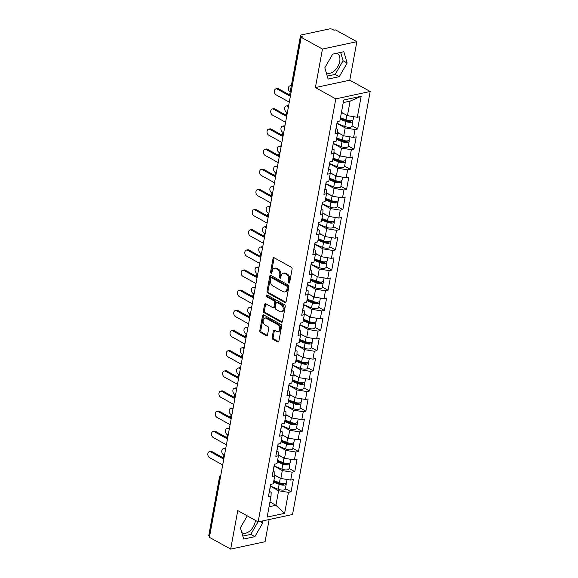 <?xml version="1.0" encoding="UTF-8"?>
<svg xmlns="http://www.w3.org/2000/svg" width="578" height="578" viewBox="0 0 578 578"><rect width="100%" height="100%" fill="white"/><g stroke="black" fill="none" stroke-linecap="round" stroke-linejoin="round"><path stroke-width="0.87" d="M288.798 283.076A0.975 0.672 -102.1 0 0 289.629 282.555L292.1 269.081A1.387 0.961 -102.1 0 0 291.384 267.289L274.225 257.788A1.387 0.961 -102.1 0 0 273.697 257.701A1.387 0.961 -102.1 0 0 273.033 258.532L270.562 272.007A0.975 0.672 -102.1 0 0 271.898 272.744L272.216 271.003A4.451 3.063 -102.1 0 1 274.333 268.344A4.451 3.063 -102.1 0 1 276.009 268.633L277.44 269.42A4.451 3.063 -102.1 0 1 279.745 275.171L279.427 276.913A0.975 0.672 -102.1 0 0 280.764 277.65L281.081 275.908A4.451 3.063 -102.1 0 1 283.198 273.25A4.451 3.063 -102.1 0 1 284.882 273.539L286.305 274.326A4.451 3.063 -102.1 0 1 288.617 280.077L288.292 281.818A0.975 0.672 -102.1 0 0 288.798 283.076M241.792 532.584A11.04 6.857 119 0 0 242.131 532.793A11.04 6.857 119 0 0 255.295 521.45A11.04 6.857 119 0 0 255.447 520.388M336.772 53.263A11.04 6.857 -61 0 1 337.249 53.487A11.04 6.857 -61 0 1 339.719 61.47A11.04 6.857 -61 0 1 326.556 72.814A11.04 6.857 -61 0 1 326.216 72.604M272.151 337.465A1.387 0.961 -102.1 0 0 272.867 339.257L277.686 341.923A1.387 0.961 -102.1 0 0 278.206 342.01A1.387 0.961 -102.1 0 0 278.871 341.179L281.616 326.216A1.387 0.961 -102.1 0 0 280.894 324.424L263.734 314.923A1.387 0.961 -102.1 0 0 263.214 314.837A1.387 0.961 -102.1 0 0 262.549 315.667L259.804 330.63A1.387 0.961 -102.1 0 0 260.526 332.429L266.335 335.645A1.387 0.961 -102.1 0 0 266.863 335.739A1.387 0.961 -102.1 0 0 267.527 334.908L268.698 328.499A1.387 0.961 -102.1 0 0 267.982 326.707L265.092 325.111A3.721 2.565 -102.1 0 1 263.091 321.26A3.721 2.565 -102.1 0 1 264.941 318.081A3.721 2.565 -102.1 0 1 266.342 318.326L277.635 324.576A3.721 2.565 -102.1 0 1 279.636 328.42A3.721 2.565 -102.1 0 1 277.794 331.599A3.721 2.565 -102.1 0 1 276.392 331.36L274.507 330.32A1.387 0.961 -102.1 0 0 273.986 330.226A1.387 0.961 -102.1 0 0 273.322 331.057L272.151 337.465L273.148 337.249A1.387 0.961 -102.1 0 0 273.871 339.04L278.661 341.692M315.393 87.574L349.784 80.198L356.85 41.688L322.459 49.065L315.393 87.574L335.789 98.86L258.149 521.883L237.753 510.598L230.687 549.1L209.417 537.33L301.189 37.295L302.699 36.978L301.138 36.118L290.64 94.778M322.459 49.065L301.189 37.295M284.925 302.482A1.387 0.961 -102.1 0 0 285.445 302.569A1.387 0.961 -102.1 0 0 286.11 301.738L288.856 286.775A1.387 0.961 -102.1 0 0 288.133 284.976L270.974 275.482A1.387 0.961 -102.1 0 0 270.453 275.388A1.387 0.961 -102.1 0 0 269.789 276.226L267.043 291.189A1.387 0.961 -102.1 0 0 267.759 292.981L284.925 302.482L285.886 302.272L268.763 292.771L267.759 292.981M285.236 306.492L282.49 321.462A1.387 0.961 -102.1 0 1 281.826 322.293A1.387 0.961 -102.1 0 1 281.305 322.199L264.146 312.705A1.387 0.961 -102.1 0 1 263.424 310.906L264.594 304.505A1.387 0.961 -102.1 0 1 265.259 303.674A1.387 0.961 -102.1 0 1 265.786 303.768L272.744 307.619A1.387 0.961 -102.1 0 0 273.264 307.706A1.387 0.961 -102.1 0 0 273.929 306.875L274.709 302.626A1.387 0.961 -102.1 0 0 273.986 300.827L266.74 296.817A0.975 0.672 -102.1 0 1 267.072 295.047L284.513 304.7A1.387 0.961 -102.1 0 1 285.236 306.492M335.789 98.86L370.18 91.483L292.54 514.507L258.149 521.883M285.409 488.663L291.074 491.799L293.328 479.523L290.72 480.08L280.85 478.468L274.76 475.094M291.074 491.799L288.465 492.355L284.614 513.351L267.166 517.093L271.024 496.097L268.416 496.654L270.67 484.378L273.271 483.822L274.723 475.94L272.115 476.503L274.369 464.228L276.978 463.664L278.423 455.782L275.814 456.345L278.069 444.07L280.677 443.507L282.122 435.631L279.514 436.188L281.768 423.912L284.376 423.356L285.821 415.474L283.213 416.03L285.467 403.755L288.075 403.198L289.52 395.316L286.912 395.872L289.166 383.597L291.774 383.041L293.219 375.158L290.611 375.722L292.865 363.446L295.474 362.883L296.919 355L294.31 355.564L296.565 343.289L299.173 342.725L300.618 334.85L298.01 335.406L300.264 323.131L302.872 322.575L304.317 314.692L301.709 315.248L303.963 302.973L306.571 302.417L308.016 294.534L305.408 295.091L307.662 282.815L310.27 282.259L311.715 274.377L309.107 274.933L311.361 262.665L313.97 262.101L315.415 254.219L312.806 254.782L315.061 242.507L317.669 241.944L319.114 234.061L316.506 234.625L318.76 222.349L321.368 221.793L322.813 213.911L320.205 214.467L322.459 202.192L325.067 201.635L326.512 193.753L323.904 194.309L326.158 182.034L328.766 181.478L330.211 173.595L327.603 174.151L329.857 161.883L332.466 161.32L333.911 153.437L331.302 154.001L333.557 141.726L336.165 141.162L337.61 133.28L335.002 133.843L337.256 121.568L339.864 121.012L343.715 100.008L361.163 96.273L357.305 117.269L347.436 115.658L341.454 112.342M351.995 125.845L357.659 128.981L359.913 116.705L357.305 117.269M357.659 128.981L355.051 129.544L353.606 137.419L343.737 135.808L337.646 132.441M348.296 146.003L353.96 149.138L356.214 136.863L353.606 137.419M353.96 149.138L351.352 149.695L349.907 157.577L340.037 155.966L333.947 152.592M344.596 166.161L350.261 169.296L352.515 157.021L349.907 157.577M350.261 169.296L347.653 169.853L346.208 177.735L336.338 176.124L330.248 172.75M340.897 186.318L346.562 189.454L348.816 177.179L346.208 177.735M346.562 189.454L343.953 190.01L342.508 197.893L332.639 196.282L326.548 192.907M337.198 206.476L342.862 209.604L345.117 197.329L342.508 197.893M342.862 209.604L340.254 210.168L338.809 218.051L328.94 216.439L322.849 213.065M333.499 226.627L339.163 229.762L341.417 217.487L338.809 218.051M339.163 229.762L336.555 230.326L335.11 238.201L325.241 236.59L319.15 233.223M329.8 246.784L335.464 249.92L337.718 237.645L335.11 238.201M335.464 249.92L332.856 250.476L331.411 258.359L321.541 256.748L315.451 253.374M326.1 266.942L331.765 270.078L334.019 257.802L331.411 258.359M331.765 270.078L329.157 270.634L327.712 278.517L317.842 276.905L311.752 273.531M322.401 287.1L328.066 290.235L330.32 277.96L327.712 278.517M328.066 290.235L325.457 290.792L324.012 298.674L314.143 297.063L308.052 293.689M318.702 307.258L324.366 310.386L326.621 298.111L324.012 298.674M324.366 310.386L321.758 310.95L320.313 318.832L310.444 317.221L304.353 313.847M315.003 327.415L320.667 330.544L322.921 318.268L320.313 318.832M320.667 330.544L318.059 331.107L316.614 338.983L306.745 337.371L300.654 334.005M311.304 347.566L316.968 350.702L319.222 338.426L316.614 338.983M316.968 350.702L314.36 351.258L312.915 359.14L303.045 357.529L296.955 354.162M307.604 367.724L313.269 370.859L315.523 358.584L312.915 359.14M313.269 370.859L310.661 371.416L309.216 379.298L299.346 377.687L293.256 374.313M303.905 387.881L309.57 391.017L311.824 378.742L309.216 379.298M309.57 391.017L306.961 391.573L305.516 399.456L295.647 397.845L289.556 394.471M300.206 408.039L305.87 411.168L308.125 398.899L305.516 399.456M305.87 411.168L303.262 411.731L301.817 419.614L291.948 418.002L285.857 414.628M296.507 428.197L302.171 431.325L304.425 419.05L301.817 419.614M302.171 431.325L299.563 431.889L298.118 439.771L288.249 438.153L282.158 434.786M292.808 448.347L298.472 451.483L300.726 439.208L298.118 439.771M298.472 451.483L295.864 452.039L294.419 459.922L284.549 458.311L278.459 454.944M289.108 468.505L294.773 471.641L297.027 459.365L294.419 459.922M294.773 471.641L292.165 472.197L290.72 480.08M273.199 471.251L274.875 472.175L274.723 475.94M280.85 478.468L282.295 470.586L274.095 466.049M292.165 472.197L282.295 470.586M276.898 451.093L278.574 452.025L278.423 455.782M284.549 458.311L285.994 450.428L277.794 445.891M295.864 452.039L285.994 450.428M280.597 430.935L282.274 431.867L282.122 435.631M288.249 438.153L289.694 430.278L281.493 425.733M299.563 431.889L289.694 430.278M284.297 410.777L285.973 411.709L285.821 415.474M291.948 418.002L293.393 410.12L285.192 405.583M303.262 411.731L293.393 410.12M287.996 390.62L289.672 391.552L289.52 395.316M295.647 397.845L297.092 389.962L288.892 385.425M306.961 391.573L297.092 389.962M291.695 370.469L293.371 371.394L293.219 375.158M299.346 377.687L300.791 369.804L292.591 365.267M310.661 371.416L300.791 369.804M295.394 350.311L297.07 351.243L296.919 355M303.045 357.529L304.49 349.647L296.29 345.109M314.36 351.258L304.49 349.647M299.093 330.154L300.777 331.086L300.618 334.85M306.745 337.371L308.19 329.496L299.989 324.952M318.059 331.107L308.19 329.496M302.793 309.996L304.476 310.928L304.317 314.692M310.444 317.221L311.889 309.338L303.688 304.801M321.758 310.95L311.889 309.338M306.492 289.838L308.175 290.77L308.016 294.534M314.143 297.063L315.588 289.181L307.388 284.643M325.457 290.792L315.588 289.181M310.191 269.688L311.874 270.612L311.715 274.377M317.842 276.905L319.287 269.023L311.087 264.486M329.157 270.634L319.287 269.023M313.89 249.53L315.574 250.462L315.415 254.219M321.541 256.748L322.986 248.865L314.786 244.328M332.856 250.476L322.986 248.865M317.589 229.372L319.273 230.304L319.114 234.061M325.241 236.59L326.686 228.707L318.485 224.17M336.555 230.326L326.686 228.707M321.289 209.214L322.972 210.146L322.813 213.911M328.94 216.439L330.385 208.557L322.184 204.02M340.254 210.168L330.385 208.557M324.988 189.057L326.671 189.989L326.512 193.753M332.639 196.282L334.084 188.399L325.884 183.862M343.953 190.01L334.084 188.399M328.687 168.906L330.37 169.831L330.211 173.595M336.338 176.124L337.783 168.241L329.583 163.704M347.653 169.853L337.783 168.241M332.386 148.748L334.07 149.673L333.911 153.437M340.037 155.966L341.49 148.084L333.282 143.546M351.352 149.695L341.49 148.084M336.085 128.591L337.769 129.523L337.61 133.28M343.737 135.808L345.189 127.926L336.988 123.389M355.051 129.544L345.189 127.926M356.85 41.688L335.58 29.919L334.077 30.244L332.516 29.384A2.124 0.795 10.4 0 0 329.561 28.9L301.189 34.983A2.124 0.795 10.4 0 0 300.56 35.41A2.124 0.795 10.4 0 0 301.138 36.118M347.436 115.658L350.109 101.121L343.245 102.588M361.163 96.273L350.109 101.121M230.687 549.1L265.071 541.723L269.146 519.521M209.612 536.283L209.366 536.146A2.124 0.795 -169.6 0 1 208.781 535.445L219.524 476.908A2.124 0.795 -169.6 0 0 220.11 477.616L209.366 536.146M349.784 80.198L370.18 91.483M269.066 506.754L275.93 505.28L278.596 490.744L270.396 486.206M269.948 501.971L275.93 505.28L284.614 513.351M269.5 491.401L271.176 492.333L271.024 496.097M288.465 492.355L278.596 490.744M347.147 63.009L343.852 51.738L332.682 54.137L324.807 67.799L328.109 79.07L339.279 76.679L347.147 63.009L343.072 60.755L340.637 52.432M247.261 515.858L240.39 527.779L243.685 539.05L254.855 536.659L262.73 522.989L262.152 521.024M289.592 282.693A0.975 0.672 -102.1 0 1 289.296 281.602L289.614 279.86A4.451 3.063 -102.1 0 0 287.309 274.109L286.305 274.326M283.198 273.25L284.203 273.033A4.451 3.063 -102.1 0 1 285.879 273.322L287.309 274.109M274.333 268.344L275.338 268.127A4.451 3.063 -102.1 0 1 277.014 268.416L278.444 269.204A4.451 3.063 -102.1 0 1 280.749 274.955L280.431 276.696A0.975 0.672 -102.1 0 0 280.727 277.787M274.247 257.802A1.387 0.961 -102.1 0 0 274.037 258.315L271.566 271.79A0.975 0.672 -102.1 0 0 271.862 272.881M270.995 275.496A1.387 0.961 -102.1 0 0 270.793 276.009L268.048 290.972A1.387 0.961 -102.1 0 0 268.763 292.771M287.266 287.432A0.975 0.672 -102.1 0 0 286.76 286.175L271.696 277.837A0.975 0.672 -102.1 0 0 270.865 278.358L270.526 280.193A4.451 3.063 -102.1 0 0 272.838 285.944L283.133 291.637A4.451 3.063 -102.1 0 0 284.81 291.926A4.451 3.063 -102.1 0 0 286.926 289.267L287.266 287.432L288.27 287.215A0.975 0.672 -102.1 0 0 287.765 285.958L286.76 286.175M271.328 277.772L272.332 277.563A0.975 0.672 -102.1 0 1 272.7 277.621L287.765 285.958M284.81 291.926L285.814 291.717A4.451 3.063 -102.1 0 0 287.931 289.051L286.926 289.267M288.27 287.215L287.931 289.051M281.305 322.199L282.266 321.997L265.143 312.488L264.146 312.705M265.808 303.775A1.387 0.961 -102.1 0 0 265.598 304.288L264.428 310.697A1.387 0.961 -102.1 0 0 265.143 312.488M273.264 307.706L274.268 307.489A1.387 0.961 -102.1 0 0 274.933 306.658L275.713 302.41A1.387 0.961 -102.1 0 0 274.991 300.618L267.744 296.608L266.74 296.817M267.289 295.17A0.975 0.672 -102.1 0 0 267.744 296.608M279.962 311.614A3.721 2.565 -102.1 0 0 281.37 311.853A3.721 2.565 -102.1 0 0 283.213 308.674A3.721 2.565 -102.1 0 0 281.211 304.823L277.23 302.626A1.387 0.961 -102.1 0 0 276.703 302.532A1.387 0.961 -102.1 0 0 276.046 303.363L275.265 307.612A1.387 0.961 -102.1 0 0 275.988 309.411L279.962 311.614M281.37 311.853L282.367 311.636A3.721 2.565 -102.1 0 0 284.217 308.457A3.721 2.565 -102.1 0 0 282.216 304.613L281.211 304.823M276.703 302.532L277.707 302.316A1.387 0.961 -102.1 0 1 278.235 302.41L282.216 304.613M274.536 330.327A1.387 0.961 -102.1 0 0 274.326 330.84L273.148 337.249M277.794 331.599L278.798 331.389A3.721 2.565 -102.1 0 0 280.641 328.203A3.721 2.565 -102.1 0 0 278.639 324.359L277.635 324.576M264.941 318.081L265.938 317.864A3.721 2.565 -102.1 0 1 267.347 318.11L278.639 324.359M263.756 314.938A1.387 0.961 -102.1 0 0 263.554 315.451L260.808 330.414A1.387 0.961 -102.1 0 0 261.523 332.213L267.318 335.421M327.242 76.123L335.197 74.418L343.072 60.755M335.197 74.418L339.279 76.679M242.825 536.102L250.773 534.397L258.026 521.811M260.006 521.486L262.73 522.989M250.773 534.397L254.855 536.659M291.247 86.122L291.131 86.05A3.186 2.196 -102.1 0 0 289.925 85.847L291.233 85.566A3.186 2.196 77.9 0 1 291.355 85.544M289.925 85.847A3.186 2.196 -102.1 0 0 288.35 88.571A3.186 2.196 -102.1 0 0 290.062 91.866L290.185 91.931M353.678 116.677L353.129 119.697A4.675 1.741 -169.6 0 1 346.027 119.942L340.471 117.695M344.177 113.852L341.388 112.717M352.486 120.383A4.675 1.741 -169.6 0 1 352.84 121.25A4.675 1.741 -169.6 0 1 345.745 121.496L340.189 119.241M352.84 121.25L351.93 126.221A4.675 1.741 -169.6 0 1 344.828 126.474L337.032 123.309M340.326 118.468L346.728 121.069A2.832 1.055 10.4 0 0 351.034 120.918A2.832 1.055 10.4 0 0 351.027 120.737M275.995 88.831L277.296 88.557A3.186 2.196 77.9 0 1 278.495 88.759L277.194 89.041A3.186 2.196 -102.1 0 0 275.995 88.831A3.186 2.196 -102.1 0 0 274.413 91.562A3.186 2.196 -102.1 0 0 276.125 94.857L289.289 102.14M336.62 125.05A4.675 1.741 10.4 0 0 336.801 124.689A4.675 1.741 10.4 0 0 336.757 124.292M335.702 130.021A4.675 1.741 10.4 0 0 335.89 129.667L336.801 124.689M278.495 88.759L289.918 95.081M336.902 123.497A4.675 1.741 10.4 0 0 337.09 123.143L337.379 121.539M277.194 89.041L290.358 96.324M288.444 106.771L287.432 106.208A3.186 2.196 -102.1 0 0 286.226 105.998L287.533 105.723A3.186 2.196 77.9 0 1 288.61 105.868M286.226 105.998A3.186 2.196 -102.1 0 0 284.651 108.729A3.186 2.196 -102.1 0 0 286.363 112.024L287.317 112.551M349.979 136.827L349.43 139.854A4.675 1.741 -169.6 0 1 342.328 140.1L336.772 137.846M340.478 134.009L337.631 132.853M348.787 140.541A4.675 1.741 -169.6 0 1 349.141 141.408A4.675 1.741 -169.6 0 1 342.046 141.653L336.49 139.399M349.141 141.408L348.231 146.379A4.675 1.741 -169.6 0 1 341.128 146.624L333.333 143.467M336.627 138.626L343.029 141.22A2.832 1.055 10.4 0 0 347.335 141.075A2.832 1.055 10.4 0 0 347.327 140.888M284.744 126.922L283.733 126.365A3.186 2.196 -102.1 0 0 282.526 126.156L283.834 125.874A3.186 2.196 77.9 0 1 284.911 126.018M282.526 126.156A3.186 2.196 -102.1 0 0 280.944 128.887A3.186 2.196 -102.1 0 0 282.664 132.181L283.617 132.709M346.28 156.985L345.731 160.012A4.675 1.741 -169.6 0 1 338.629 160.258L333.072 158.004M336.779 154.16L333.932 153.004M345.088 160.698A4.675 1.741 -169.6 0 1 345.442 161.565A4.675 1.741 -169.6 0 1 338.347 161.811L332.791 159.557M345.442 161.565L344.531 166.536A4.675 1.741 -169.6 0 1 337.429 166.782L329.633 163.617M332.928 158.784L339.329 161.378A2.832 1.055 10.4 0 0 343.635 161.233A2.832 1.055 10.4 0 0 343.628 161.045M281.045 147.079L280.034 146.523A3.186 2.196 -102.1 0 0 278.827 146.313L280.135 146.032A3.186 2.196 77.9 0 1 281.211 146.176M278.827 146.313A3.186 2.196 -102.1 0 0 277.245 149.037A3.186 2.196 -102.1 0 0 278.964 152.332L279.918 152.867M342.581 177.143L342.031 180.17A4.675 1.741 -169.6 0 1 334.929 180.415L329.373 178.161M333.08 174.318L330.233 173.162M341.388 180.849A4.675 1.741 -169.6 0 1 341.743 181.716A4.675 1.741 -169.6 0 1 334.648 181.962L329.092 179.715M341.743 181.716L340.832 186.694A4.675 1.741 -169.6 0 1 333.73 186.94L325.934 183.775M329.229 178.942L335.63 181.535A2.832 1.055 10.4 0 0 339.936 181.384A2.832 1.055 10.4 0 0 339.929 181.203M277.346 167.237L276.327 166.681A3.186 2.196 -102.1 0 0 275.128 166.471L276.436 166.189A3.186 2.196 77.9 0 1 277.512 166.334M275.128 166.471A3.186 2.196 -102.1 0 0 273.546 169.195A3.186 2.196 -102.1 0 0 275.265 172.49L276.219 173.017M338.881 197.3L338.332 200.328A4.675 1.741 -169.6 0 1 331.23 200.573L325.674 198.319M329.381 194.475L326.534 193.319M337.689 201.007A4.675 1.741 -169.6 0 1 338.043 201.874A4.675 1.741 -169.6 0 1 330.948 202.119L325.392 199.865M338.043 201.874L337.133 206.852A4.675 1.741 -169.6 0 1 330.031 207.097L322.235 203.933M325.53 199.092L331.931 201.693A2.832 1.055 10.4 0 0 336.237 201.541A2.832 1.055 10.4 0 0 336.223 201.361M273.647 187.395L272.628 186.831A3.186 2.196 -102.1 0 0 271.429 186.629L272.737 186.347A3.186 2.196 77.9 0 1 273.813 186.492M271.429 186.629A3.186 2.196 -102.1 0 0 269.847 189.353A3.186 2.196 -102.1 0 0 271.566 192.647L272.52 193.175M335.182 217.458L334.633 220.478A4.675 1.741 -169.6 0 1 327.531 220.731L321.975 218.477M325.681 214.633L322.835 213.477M333.99 221.164A4.675 1.741 -169.6 0 1 334.344 222.031A4.675 1.741 -169.6 0 1 327.249 222.277L321.693 220.023M334.344 222.031L333.434 227.002A4.675 1.741 -169.6 0 1 326.332 227.255L318.536 224.091M321.83 219.25L328.232 221.851A2.832 1.055 10.4 0 0 332.538 221.699A2.832 1.055 10.4 0 0 332.523 221.519M272.296 108.989L273.596 108.707A3.186 2.196 77.9 0 1 274.796 108.917L273.495 109.199A3.186 2.196 -102.1 0 0 272.296 108.989A3.186 2.196 -102.1 0 0 270.714 111.713A3.186 2.196 -102.1 0 0 272.426 115.015L285.59 122.298M332.921 145.208A4.675 1.741 10.4 0 0 333.101 144.847A4.675 1.741 10.4 0 0 333.058 144.449M332.003 150.179A4.675 1.741 10.4 0 0 332.191 149.818L333.101 144.847M274.796 108.917L286.218 115.239M333.203 143.655A4.675 1.741 10.4 0 0 333.39 143.293L333.679 141.697M273.495 109.199L286.659 116.481M268.597 129.147L269.897 128.865A3.186 2.196 77.9 0 1 271.096 129.075L269.796 129.356A3.186 2.196 -102.1 0 0 268.597 129.147A3.186 2.196 -102.1 0 0 267.014 131.871A3.186 2.196 -102.1 0 0 268.727 135.165L281.891 142.455M329.222 165.359A4.675 1.741 10.4 0 0 329.402 165.005A4.675 1.741 10.4 0 0 329.359 164.6M328.304 170.337A4.675 1.741 10.4 0 0 328.492 169.975L329.402 165.005M271.096 129.075L282.519 135.397M329.503 163.812A4.675 1.741 10.4 0 0 329.691 163.451L329.98 161.854M269.796 129.356L282.96 136.639M264.897 149.305L266.198 149.023A3.186 2.196 77.9 0 1 267.397 149.232L266.097 149.507A3.186 2.196 -102.1 0 0 264.897 149.305A3.186 2.196 -102.1 0 0 263.315 152.028A3.186 2.196 -102.1 0 0 265.027 155.323L278.191 162.606M325.522 185.516A4.675 1.741 10.4 0 0 325.703 185.162A4.675 1.741 10.4 0 0 325.66 184.758M324.605 190.494A4.675 1.741 10.4 0 0 324.793 190.133L325.703 185.162M267.397 149.232L278.82 155.554M325.804 183.97A4.675 1.741 10.4 0 0 325.992 183.609L326.281 182.012M266.097 149.507L279.261 156.797M261.198 169.462L262.499 169.181A3.186 2.196 77.9 0 1 263.698 169.39L262.398 169.665A3.186 2.196 -102.1 0 0 261.198 169.462A3.186 2.196 -102.1 0 0 259.616 172.186A3.186 2.196 -102.1 0 0 261.328 175.481L274.492 182.764M321.823 205.674A4.675 1.741 10.4 0 0 322.004 205.313A4.675 1.741 10.4 0 0 321.96 204.915M320.906 210.652A4.675 1.741 10.4 0 0 321.093 210.291L322.004 205.313M263.698 169.39L275.121 175.705M322.105 204.121A4.675 1.741 10.4 0 0 322.286 203.767L322.582 202.163M262.398 169.665L275.562 176.947M257.492 189.613L258.8 189.338A3.186 2.196 77.9 0 1 259.999 189.541L258.698 189.822A3.186 2.196 -102.1 0 0 257.492 189.613A3.186 2.196 -102.1 0 0 255.917 192.344A3.186 2.196 -102.1 0 0 257.629 195.639L270.793 202.921M318.124 225.832A4.675 1.741 10.4 0 0 318.305 225.471A4.675 1.741 10.4 0 0 318.261 225.073M317.206 230.803A4.675 1.741 10.4 0 0 317.394 230.449L318.305 225.471M259.999 189.541L271.422 195.863M318.406 224.278A4.675 1.741 10.4 0 0 318.586 223.924L318.883 222.32M258.698 189.822L271.862 197.105M269.948 207.553L268.929 206.989A3.186 2.196 -102.1 0 0 267.73 206.78L269.03 206.505A3.186 2.196 77.9 0 1 270.114 206.649M267.73 206.78A3.186 2.196 -102.1 0 0 266.147 209.511A3.186 2.196 -102.1 0 0 267.867 212.805L268.821 213.333M331.483 237.609L330.927 240.636A4.675 1.741 -169.6 0 1 323.832 240.881L318.276 238.627M321.982 234.791L319.135 233.635M330.291 241.322A4.675 1.741 -169.6 0 1 330.645 242.189A4.675 1.741 -169.6 0 1 323.55 242.435L317.994 240.181M330.645 242.189L329.735 247.16A4.675 1.741 -169.6 0 1 322.632 247.406L314.837 244.248M318.131 239.408L324.533 242.001A2.832 1.055 10.4 0 0 328.839 241.857A2.832 1.055 10.4 0 0 328.824 241.669M253.793 209.771L255.1 209.489A3.186 2.196 77.9 0 1 256.3 209.698L254.999 209.98A3.186 2.196 -102.1 0 0 253.793 209.771A3.186 2.196 -102.1 0 0 252.218 212.494A3.186 2.196 -102.1 0 0 253.93 215.796L267.094 223.079M314.425 245.99A4.675 1.741 10.4 0 0 314.605 245.628A4.675 1.741 10.4 0 0 314.562 245.231M313.507 250.96A4.675 1.741 10.4 0 0 313.695 250.606L314.605 245.628M256.3 209.698L267.722 216.02M314.707 244.436A4.675 1.741 10.4 0 0 314.887 244.075L315.183 242.478M254.999 209.98L268.163 217.263M266.248 227.703L265.23 227.147A3.186 2.196 -102.1 0 0 264.03 226.937L265.331 226.663A3.186 2.196 77.9 0 1 266.407 226.8M264.03 226.937A3.186 2.196 -102.1 0 0 262.448 229.668A3.186 2.196 -102.1 0 0 264.168 232.963L265.121 233.49M327.784 257.766L327.227 260.794A4.675 1.741 -169.6 0 1 320.133 261.039L314.577 258.785M318.283 254.949L315.429 253.785M326.592 261.48A4.675 1.741 -169.6 0 1 326.946 262.347A4.675 1.741 -169.6 0 1 319.851 262.593L314.295 260.338M326.946 262.347L326.035 267.318A4.675 1.741 -169.6 0 1 318.933 267.563L311.137 264.399M314.432 259.565L320.833 262.159A2.832 1.055 10.4 0 0 325.139 262.015A2.832 1.055 10.4 0 0 325.125 261.827M250.093 229.928L251.401 229.647A3.186 2.196 77.9 0 1 252.6 229.856L251.3 230.138A3.186 2.196 -102.1 0 0 250.093 229.928A3.186 2.196 -102.1 0 0 248.518 232.652A3.186 2.196 -102.1 0 0 250.231 235.947L263.395 243.237M310.726 266.14A4.675 1.741 10.4 0 0 310.906 265.786A4.675 1.741 10.4 0 0 310.863 265.381M309.808 271.118A4.675 1.741 10.4 0 0 309.996 270.757L310.906 265.786M252.6 229.856L264.023 236.178M311.007 264.594A4.675 1.741 10.4 0 0 311.188 264.233L311.484 262.636M251.3 230.138L264.464 237.421M262.549 247.861L261.531 247.305A3.186 2.196 -102.1 0 0 260.331 247.095L261.632 246.813A3.186 2.196 77.9 0 1 262.708 246.958M260.331 247.095A3.186 2.196 -102.1 0 0 258.749 249.819A3.186 2.196 -102.1 0 0 260.468 253.121L261.422 253.648M324.085 277.924L323.528 280.951A4.675 1.741 -169.6 0 1 316.433 281.197L310.877 278.943M314.584 275.099L311.73 273.943M322.892 281.631A4.675 1.741 -169.6 0 1 323.246 282.498A4.675 1.741 -169.6 0 1 316.152 282.75L310.596 280.496M323.246 282.498L322.336 287.476A4.675 1.741 -169.6 0 1 315.234 287.721L307.438 284.557M310.733 279.723L317.134 282.317A2.832 1.055 10.4 0 0 321.433 282.165A2.832 1.055 10.4 0 0 321.426 281.985M246.394 250.086L247.702 249.804A3.186 2.196 77.9 0 1 248.901 250.014L247.601 250.288A3.186 2.196 -102.1 0 0 246.394 250.086A3.186 2.196 -102.1 0 0 244.819 252.81A3.186 2.196 -102.1 0 0 246.531 256.105L259.695 263.387M307.026 286.298A4.675 1.741 10.4 0 0 307.207 285.944A4.675 1.741 10.4 0 0 307.164 285.539M306.109 291.276A4.675 1.741 10.4 0 0 306.297 290.915L307.207 285.944M248.901 250.014L260.324 256.336M307.308 284.752A4.675 1.741 10.4 0 0 307.489 284.39L307.785 282.794M247.601 250.288L260.765 257.578M258.843 268.019L257.831 267.462A3.186 2.196 -102.1 0 0 256.632 267.253L257.933 266.971A3.186 2.196 77.9 0 1 259.009 267.115M256.632 267.253A3.186 2.196 -102.1 0 0 255.05 269.977A3.186 2.196 -102.1 0 0 256.769 273.271L257.723 273.799M320.385 298.082L319.829 301.109A4.675 1.741 -169.6 0 1 312.734 301.355L307.178 299.101M310.885 295.257L308.031 294.101M319.193 301.788A4.675 1.741 -169.6 0 1 319.547 302.655A4.675 1.741 -169.6 0 1 312.452 302.901L306.896 300.647M319.547 302.655L318.637 307.633A4.675 1.741 -169.6 0 1 311.535 307.879L303.739 304.714M307.034 299.881L313.435 302.475A2.832 1.055 10.4 0 0 317.734 302.323A2.832 1.055 10.4 0 0 317.727 302.142M242.695 270.244L244.003 269.962A3.186 2.196 77.9 0 1 245.202 270.172L243.902 270.446A3.186 2.196 -102.1 0 0 242.695 270.244A3.186 2.196 -102.1 0 0 241.12 272.968A3.186 2.196 -102.1 0 0 242.832 276.262L255.996 283.545M303.327 306.456A4.675 1.741 10.4 0 0 303.508 306.094A4.675 1.741 10.4 0 0 303.464 305.697M302.41 311.434A4.675 1.741 10.4 0 0 302.597 311.072L303.508 306.094M245.202 270.172L256.625 276.486M303.609 304.902A4.675 1.741 10.4 0 0 303.79 304.548L304.086 302.951M243.902 270.446L257.066 277.736M255.144 288.176L254.132 287.613A3.186 2.196 -102.1 0 0 252.933 287.411L254.233 287.129A3.186 2.196 77.9 0 1 255.31 287.273M252.933 287.411A3.186 2.196 -102.1 0 0 251.351 290.134A3.186 2.196 -102.1 0 0 253.07 293.429L254.024 293.956M316.686 318.24L316.13 321.26A4.675 1.741 -169.6 0 1 309.035 321.512L303.479 319.258M307.185 315.415L304.331 314.259M315.494 321.946A4.675 1.741 -169.6 0 1 315.848 322.813A4.675 1.741 -169.6 0 1 308.746 323.059L303.197 320.804M315.848 322.813L314.938 327.791A4.675 1.741 -169.6 0 1 307.836 328.037L300.04 324.872M303.334 320.031L309.736 322.632A2.832 1.055 10.4 0 0 314.035 322.481A2.832 1.055 10.4 0 0 314.027 322.3M238.996 290.394L240.304 290.12A3.186 2.196 77.9 0 1 241.503 290.322L240.202 290.604A3.186 2.196 -102.1 0 0 238.996 290.394A3.186 2.196 -102.1 0 0 237.421 293.125A3.186 2.196 -102.1 0 0 239.133 296.42L252.297 303.703M299.621 326.613A4.675 1.741 10.4 0 0 299.809 326.252A4.675 1.741 10.4 0 0 299.765 325.855M298.71 331.584A4.675 1.741 10.4 0 0 298.898 331.23L299.809 326.252M241.503 290.322L252.926 296.644M299.91 325.06A4.675 1.741 10.4 0 0 300.09 324.706L300.387 323.102M240.202 290.604L253.366 297.887M251.444 308.334L250.433 307.771A3.186 2.196 -102.1 0 0 249.234 307.561L250.534 307.286A3.186 2.196 77.9 0 1 251.611 307.431M249.234 307.561A3.186 2.196 -102.1 0 0 247.651 310.292A3.186 2.196 -102.1 0 0 249.371 313.587L250.325 314.114M312.987 338.397L312.431 341.417A4.675 1.741 -169.6 0 1 305.336 341.663L299.78 339.409M303.486 335.572L300.632 334.416M311.795 342.104A4.675 1.741 -169.6 0 1 312.149 342.971A4.675 1.741 -169.6 0 1 305.047 343.216L299.498 340.962M312.149 342.971L311.239 347.942A4.675 1.741 -169.6 0 1 304.136 348.187L296.341 345.03M299.635 340.189L306.037 342.79A2.832 1.055 10.4 0 0 310.335 342.638A2.832 1.055 10.4 0 0 310.328 342.451M235.297 310.552L236.604 310.27A3.186 2.196 77.9 0 1 237.804 310.48L236.503 310.762A3.186 2.196 -102.1 0 0 235.297 310.552A3.186 2.196 -102.1 0 0 233.722 313.283A3.186 2.196 -102.1 0 0 235.434 316.578L248.598 323.861M295.922 346.771A4.675 1.741 10.4 0 0 296.109 346.41A4.675 1.741 10.4 0 0 296.066 346.012M295.011 351.742A4.675 1.741 10.4 0 0 295.199 351.388L296.109 346.41M237.804 310.48L249.226 316.802M296.211 345.218A4.675 1.741 10.4 0 0 296.391 344.856L296.687 343.26M236.503 310.762L249.667 318.045M247.745 328.492L246.734 327.928A3.186 2.196 -102.1 0 0 245.534 327.719L246.835 327.444A3.186 2.196 77.9 0 1 247.911 327.582M245.534 327.719A3.186 2.196 -102.1 0 0 243.952 330.45A3.186 2.196 -102.1 0 0 245.672 333.744L246.625 334.272M309.288 358.548L308.731 361.575A4.675 1.741 -169.6 0 1 301.637 361.821L296.081 359.567M299.787 355.73L296.933 354.567M308.096 362.262A4.675 1.741 -169.6 0 1 308.45 363.129A4.675 1.741 -169.6 0 1 301.348 363.374L295.799 361.12M308.45 363.129L307.539 368.099A4.675 1.741 -169.6 0 1 300.437 368.345L292.641 365.18M295.936 360.347L302.337 362.941A2.832 1.055 10.4 0 0 306.636 362.796A2.832 1.055 10.4 0 0 306.629 362.608M231.597 330.71L232.905 330.428A3.186 2.196 77.9 0 1 234.104 330.638L232.804 330.919A3.186 2.196 -102.1 0 0 231.597 330.71A3.186 2.196 -102.1 0 0 230.022 333.434A3.186 2.196 -102.1 0 0 231.735 336.728L244.899 344.018M292.222 366.929A4.675 1.741 10.4 0 0 292.41 366.568A4.675 1.741 10.4 0 0 292.367 366.163M291.312 371.9A4.675 1.741 10.4 0 0 291.5 371.538L292.41 366.568M234.104 330.638L245.527 336.96M292.511 365.375A4.675 1.741 10.4 0 0 292.692 365.014L292.988 363.418M232.804 330.919L245.968 338.202M244.046 348.642L243.035 348.086A3.186 2.196 -102.1 0 0 241.835 347.877L243.136 347.595A3.186 2.196 77.9 0 1 244.212 347.739M241.835 347.877A3.186 2.196 -102.1 0 0 240.253 350.6A3.186 2.196 -102.1 0 0 241.972 353.902L242.926 354.43M305.589 378.706L305.032 381.733A4.675 1.741 -169.6 0 1 297.937 381.979L292.381 379.724M296.088 375.881L293.234 374.725M304.396 382.419A4.675 1.741 -169.6 0 1 304.751 383.279A4.675 1.741 -169.6 0 1 297.648 383.532L292.092 381.278M304.751 383.279L303.84 388.257A4.675 1.741 -169.6 0 1 296.738 388.503L288.942 385.338M292.237 380.505L298.638 383.098A2.832 1.055 10.4 0 0 302.937 382.947A2.832 1.055 10.4 0 0 302.93 382.766M227.898 350.868L229.206 350.586A3.186 2.196 77.9 0 1 230.405 350.795L229.105 351.077A3.186 2.196 -102.1 0 0 227.898 350.868A3.186 2.196 -102.1 0 0 226.323 353.591A3.186 2.196 -102.1 0 0 228.035 356.886L241.199 364.176M288.523 387.079A4.675 1.741 10.4 0 0 288.711 386.725A4.675 1.741 10.4 0 0 288.668 386.321M287.613 392.057A4.675 1.741 10.4 0 0 287.801 391.696L288.711 386.725M230.405 350.795L241.828 357.117M288.812 385.533A4.675 1.741 10.4 0 0 288.993 385.172L289.289 383.575M229.105 351.077L242.269 358.36M240.347 368.8L239.335 368.244A3.186 2.196 -102.1 0 0 238.136 368.034L239.436 367.752A3.186 2.196 77.9 0 1 240.513 367.897M238.136 368.034A3.186 2.196 -102.1 0 0 236.554 370.758A3.186 2.196 -102.1 0 0 238.273 374.053L239.227 374.58M301.889 398.863L301.333 401.891A4.675 1.741 -169.6 0 1 294.238 402.136L288.682 399.882M292.389 396.038L289.535 394.882M300.697 402.57A4.675 1.741 -169.6 0 1 301.051 403.437A4.675 1.741 -169.6 0 1 293.949 403.682L288.393 401.428M301.051 403.437L300.141 408.415A4.675 1.741 -169.6 0 1 293.039 408.66L285.243 405.496M288.538 400.662L294.939 403.256A2.832 1.055 10.4 0 0 299.238 403.104A2.832 1.055 10.4 0 0 299.231 402.924M224.199 371.025L225.507 370.744A3.186 2.196 77.9 0 1 226.706 370.953L225.406 371.228A3.186 2.196 -102.1 0 0 224.199 371.025A3.186 2.196 -102.1 0 0 222.624 373.749A3.186 2.196 -102.1 0 0 224.336 377.044L237.5 384.327M284.824 407.237A4.675 1.741 10.4 0 0 285.012 406.876A4.675 1.741 10.4 0 0 284.968 406.479M283.914 412.215A4.675 1.741 10.4 0 0 284.094 411.854L285.012 406.876M226.706 370.953L238.129 377.268M285.113 405.691A4.675 1.741 10.4 0 0 285.294 405.33L285.59 403.733M225.406 371.228L238.57 378.518M236.648 388.958L235.636 388.394A3.186 2.196 -102.1 0 0 234.437 388.192L235.737 387.91A3.186 2.196 77.9 0 1 236.814 388.055M234.437 388.192A3.186 2.196 -102.1 0 0 232.855 390.916A3.186 2.196 -102.1 0 0 234.574 394.21L235.521 394.738M298.19 419.021L297.634 422.041A4.675 1.741 -169.6 0 1 290.539 422.294L284.983 420.04M288.689 416.196L285.835 415.04M296.998 422.728A4.675 1.741 -169.6 0 1 297.352 423.595A4.675 1.741 -169.6 0 1 290.25 423.84L284.694 421.586M297.352 423.595L296.442 428.573A4.675 1.741 -169.6 0 1 289.34 428.818L281.544 425.654M284.838 420.813L291.24 423.414A2.832 1.055 10.4 0 0 295.539 423.262A2.832 1.055 10.4 0 0 295.531 423.082M220.5 391.176L221.808 390.901A3.186 2.196 77.9 0 1 223.007 391.104L221.706 391.385A3.186 2.196 -102.1 0 0 220.5 391.176A3.186 2.196 -102.1 0 0 218.918 393.907A3.186 2.196 -102.1 0 0 220.637 397.202L233.801 404.484M281.125 427.395A4.675 1.741 10.4 0 0 281.313 427.034A4.675 1.741 10.4 0 0 281.269 426.636M280.214 432.366A4.675 1.741 10.4 0 0 280.395 432.012L281.313 427.034M223.007 391.104L234.43 397.426M281.414 425.841A4.675 1.741 10.4 0 0 281.594 425.487L281.891 423.884M221.706 391.385L234.87 398.668M232.948 409.116L231.937 408.552A3.186 2.196 -102.1 0 0 230.738 408.343L232.038 408.068A3.186 2.196 77.9 0 1 233.115 408.213M230.738 408.343A3.186 2.196 -102.1 0 0 229.155 411.074A3.186 2.196 -102.1 0 0 230.868 414.368L231.821 414.896M294.491 439.179L293.935 442.199A4.675 1.741 -169.6 0 1 286.84 442.445L281.284 440.19M284.99 436.354L282.136 435.198M293.299 442.885A4.675 1.741 -169.6 0 1 293.653 443.752A4.675 1.741 -169.6 0 1 286.551 443.998L280.995 441.744M293.653 443.752L292.735 448.723A4.675 1.741 -169.6 0 1 285.64 448.976L277.845 445.811M281.139 440.971L287.541 443.572A2.832 1.055 10.4 0 0 291.839 443.42A2.832 1.055 10.4 0 0 291.832 443.239M216.801 411.334L218.108 411.059A3.186 2.196 77.9 0 1 219.308 411.261L218.007 411.543A3.186 2.196 -102.1 0 0 216.801 411.334A3.186 2.196 -102.1 0 0 215.218 414.065A3.186 2.196 -102.1 0 0 216.938 417.359L230.102 424.642M277.426 447.553A4.675 1.741 10.4 0 0 277.613 447.191A4.675 1.741 10.4 0 0 277.57 446.794M276.515 452.523A4.675 1.741 10.4 0 0 276.696 452.169L277.613 447.191M219.308 411.261L230.73 417.583M277.715 445.999A4.675 1.741 10.4 0 0 277.895 445.638L278.191 444.041M218.007 411.543L231.171 418.826M229.249 429.273L228.238 428.71A3.186 2.196 -102.1 0 0 227.038 428.5L228.339 428.226A3.186 2.196 77.9 0 1 229.415 428.363M227.038 428.5A3.186 2.196 -102.1 0 0 225.456 431.231A3.186 2.196 -102.1 0 0 227.168 434.526L228.122 435.053M290.792 459.329L290.235 462.357A4.675 1.741 -169.6 0 1 283.141 462.602L277.584 460.348M281.291 456.512L278.437 455.356M289.6 463.043A4.675 1.741 -169.6 0 1 289.954 463.91A4.675 1.741 -169.6 0 1 282.852 464.156L277.296 461.901M289.954 463.91L289.036 468.881A4.675 1.741 -169.6 0 1 281.941 469.126L274.145 465.962M277.44 461.128L283.841 463.722A2.832 1.055 10.4 0 0 288.14 463.578A2.832 1.055 10.4 0 0 288.133 463.39M213.101 431.491L214.409 431.21A3.186 2.196 77.9 0 1 215.608 431.419L214.301 431.701A3.186 2.196 -102.1 0 0 213.101 431.491A3.186 2.196 -102.1 0 0 211.519 434.215A3.186 2.196 -102.1 0 0 213.239 437.517L226.403 444.8M273.726 467.71A4.675 1.741 10.4 0 0 273.914 467.349A4.675 1.741 10.4 0 0 273.871 466.945M272.816 472.681A4.675 1.741 10.4 0 0 272.997 472.32L273.914 467.349M215.608 431.419L227.031 437.741M274.015 466.157A4.675 1.741 10.4 0 0 274.196 465.796L274.492 464.199M214.301 431.701L227.472 438.984M225.55 449.424L224.539 448.868A3.186 2.196 -102.1 0 0 223.339 448.658L224.64 448.376A3.186 2.196 77.9 0 1 225.716 448.521M223.339 448.658A3.186 2.196 -102.1 0 0 221.757 451.382A3.186 2.196 -102.1 0 0 223.469 454.684L224.423 455.211M287.093 479.487L286.536 482.514A4.675 1.741 -169.6 0 1 279.441 482.76L273.885 480.506M277.592 476.662L274.738 475.506M285.9 483.201A4.675 1.741 -169.6 0 1 286.255 484.061A4.675 1.741 -169.6 0 1 279.152 484.313L273.596 482.059M286.255 484.061L285.337 489.039A4.675 1.741 -169.6 0 1 278.242 489.284L270.446 486.12M273.741 481.286L280.142 483.88A2.832 1.055 10.4 0 0 284.441 483.728A2.832 1.055 10.4 0 0 284.434 483.548M209.402 451.649L210.71 451.367A3.186 2.196 77.9 0 1 211.909 451.577L210.602 451.859A3.186 2.196 -102.1 0 0 209.402 451.649A3.186 2.196 -102.1 0 0 207.82 454.373A3.186 2.196 -102.1 0 0 209.539 457.668L222.703 464.958M270.027 487.861A4.675 1.741 10.4 0 0 270.215 487.507A4.675 1.741 10.4 0 0 270.172 487.102M269.117 492.839A4.675 1.741 10.4 0 0 269.297 492.478L270.215 487.507M211.909 451.577L223.332 457.899M270.316 486.315A4.675 1.741 10.4 0 0 270.497 485.954L270.793 484.357M210.602 451.859L223.773 459.142M300.56 35.41L289.816 93.939A2.124 0.795 10.4 0 0 290.402 94.648A2.124 1.315 119 0 0 290.474 95.71M220.355 477.753L220.11 477.616A2.124 1.315 -61 0 1 220.594 476.431M286.775 115.867A2.124 1.315 119 0 1 286.702 114.805A2.124 1.315 -61 0 1 287.187 113.62M283.076 136.025A2.124 1.315 119 0 1 283.003 134.956A2.124 1.315 -61 0 1 283.487 133.778M279.376 156.176A2.124 1.315 119 0 1 279.304 155.114A2.124 1.315 -61 0 1 279.788 153.929M275.677 176.333A2.124 1.315 119 0 1 275.605 175.271A2.124 1.315 -61 0 1 276.089 174.086M271.978 196.491A2.124 1.315 119 0 1 271.906 195.429A2.124 1.315 -61 0 1 272.39 194.244M268.271 216.649A2.124 1.315 119 0 1 268.199 215.587A2.124 1.315 -61 0 1 268.691 214.402M264.572 236.807A2.124 1.315 119 0 1 264.5 235.737A2.124 1.315 -61 0 1 264.991 234.56M260.873 256.957A2.124 1.315 119 0 1 260.801 255.895A2.124 1.315 -61 0 1 261.285 254.71M257.174 277.115A2.124 1.315 119 0 1 257.102 276.053A2.124 1.315 -61 0 1 257.586 274.868M253.475 297.273A2.124 1.315 119 0 1 253.402 296.211A2.124 1.315 -61 0 1 253.886 295.026M249.775 317.43A2.124 1.315 119 0 1 249.703 316.368A2.124 1.315 -61 0 1 250.187 315.183M246.076 337.588A2.124 1.315 119 0 1 246.004 336.519A2.124 1.315 -61 0 1 246.488 335.341M242.377 357.739A2.124 1.315 119 0 1 242.305 356.677A2.124 1.315 -61 0 1 242.789 355.499M238.678 377.896A2.124 1.315 119 0 1 238.606 376.834A2.124 1.315 -61 0 1 239.09 375.649M234.979 398.054A2.124 1.315 119 0 1 234.906 396.992A2.124 1.315 -61 0 1 235.391 395.807M231.279 418.212A2.124 1.315 119 0 1 231.207 417.15A2.124 1.315 -61 0 1 231.691 415.965M227.58 438.37A2.124 1.315 119 0 1 227.508 437.3A2.124 1.315 -61 0 1 227.992 436.123M223.881 458.52A2.124 1.315 119 0 1 223.809 457.458A2.124 1.315 -61 0 1 224.293 456.28M289.614 279.86L288.617 280.077M285.879 273.322L284.882 273.539M280.431 276.696L279.427 276.913M280.749 274.955L279.745 275.171M278.444 269.204L277.44 269.42M277.014 268.416L276.009 268.633M271.566 271.79L270.562 272.007M274.037 258.315L273.033 258.532M289.296 281.602L288.292 281.818M268.048 290.972L267.043 291.189M270.793 276.009L269.789 276.226M272.7 277.621L271.696 277.837M264.428 310.697L263.424 310.906M265.598 304.288L264.594 304.505M274.933 306.658L273.929 306.875M275.713 302.41L274.709 302.626M274.991 300.618L273.986 300.827M278.235 302.41L277.23 302.626M274.326 330.84L273.322 331.057M267.347 318.11L266.342 318.326M267.303 335.435L266.335 335.645M261.523 332.213L260.526 332.429M260.808 330.414L259.804 330.63M263.554 315.451L262.549 315.667M278.647 341.714L277.686 341.923M273.871 339.04L272.867 339.257M349.965 121.517L350.109 120.766M346.027 119.942L346.872 115.34M344.828 126.474L345.745 121.496M288.588 105.962L287.432 106.208M346.265 141.675L346.41 140.924M342.328 140.1L343.173 135.498M341.128 146.624L342.046 141.653M284.889 126.112L283.733 126.365M342.566 161.833L342.711 161.074M338.629 160.258L339.474 155.655M337.429 166.782L338.347 161.811M281.19 146.27L280.034 146.523M338.867 181.991L339.011 181.232M334.929 180.415L335.775 175.813M333.73 186.94L334.648 181.962M277.491 166.428L276.327 166.681M335.168 202.148L335.312 201.39M331.23 200.573L332.075 195.964M330.031 207.097L330.948 202.119M273.791 186.586L272.628 186.831M331.469 222.299L331.613 221.547M327.531 220.731L328.376 216.121M326.332 227.255L327.249 222.277M270.092 206.743L268.929 206.989M327.769 242.457L327.914 241.705M323.832 240.881L324.677 236.279M322.632 247.406L323.55 242.435M266.393 226.894L265.23 227.147M324.07 262.614L324.215 261.856M320.133 261.039L320.978 256.437M318.933 267.563L319.851 262.593M262.694 247.052L261.531 247.305M320.371 282.772L320.508 282.013M316.433 281.197L317.279 276.595M315.234 287.721L316.152 282.75M258.995 267.209L257.831 267.462M316.672 302.93L316.809 302.171M312.734 301.355L313.579 296.745M311.535 307.879L312.452 302.901M255.295 287.367L254.132 287.613M312.973 323.08L313.11 322.329M309.035 321.512L309.88 316.903M307.836 328.037L308.746 323.059M251.596 307.525L250.433 307.771M309.273 343.238L309.411 342.487M305.336 341.663L306.181 337.061M304.136 348.187L305.047 343.216M247.897 327.683L246.734 327.928M305.574 363.396L305.711 362.637M301.637 361.821L302.482 357.218M300.437 368.345L301.348 363.374M244.198 347.833L243.035 348.086M301.875 383.554L302.012 382.795M297.937 381.979L298.783 377.376M296.738 388.503L297.648 383.532M240.499 367.991L239.335 368.244M298.176 403.711L298.313 402.953M294.238 402.136L295.083 397.534M293.039 408.66L293.949 403.682M236.799 388.149L235.636 388.394M294.477 423.862L294.614 423.11M290.539 422.294L291.384 417.684M289.34 428.818L290.25 423.84M233.1 408.306L231.937 408.552M290.777 444.02L290.915 443.268M286.84 442.445L287.685 437.842M285.64 448.976L286.551 443.998M229.401 428.464L228.238 428.71M287.078 464.177L287.215 463.426M283.141 462.602L283.986 458M281.941 469.126L282.852 464.156M225.702 448.615L224.539 448.868M283.379 484.335L283.516 483.576M279.441 482.76L280.287 478.158M278.242 489.284L279.152 484.313M289.816 93.939A2.124 2.124 0 0 0 290.445 95.869M287.389 112.522A2.124 2.124 0 0 0 286.746 116.019M283.69 132.673A2.124 2.124 0 0 0 283.047 136.177M279.99 152.83A2.124 2.124 0 0 0 279.347 156.335M276.291 172.988A2.124 2.124 0 0 0 275.648 176.492M272.592 193.146A2.124 2.124 0 0 0 271.949 196.65M268.886 213.304A2.124 2.124 0 0 0 268.25 216.801M265.186 233.454A2.124 2.124 0 0 0 264.543 236.958M261.487 253.612A2.124 2.124 0 0 0 260.844 257.116M257.788 273.77A2.124 2.124 0 0 0 257.145 277.274M254.089 293.927A2.124 2.124 0 0 0 253.446 297.432M250.39 314.085A2.124 2.124 0 0 0 249.747 317.582M246.69 334.243A2.124 2.124 0 0 0 246.047 337.74M242.991 354.393A2.124 2.124 0 0 0 242.348 357.898M239.292 374.551A2.124 2.124 0 0 0 238.649 378.055M235.593 394.709A2.124 2.124 0 0 0 234.95 398.213M231.894 414.867A2.124 2.124 0 0 0 231.251 418.364M228.194 435.024A2.124 2.124 0 0 0 227.551 438.521M224.495 455.175A2.124 2.124 0 0 0 223.852 458.679M220.796 475.333A2.124 2.124 0 0 0 219.524 476.908"/></g></svg>
